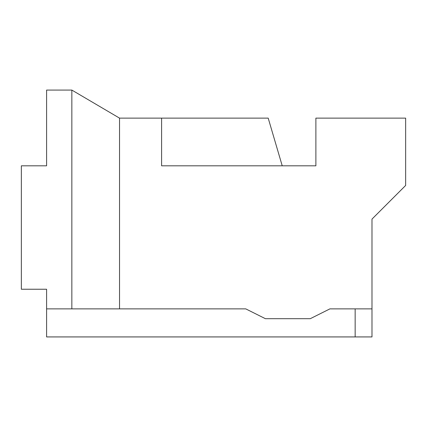 <?xml version="1.0" encoding="UTF-8"?>
<svg xmlns="http://www.w3.org/2000/svg" width="427" height="427" viewBox="0 0 427 427"><rect width="100%" height="100%" fill="white"/><g stroke="black" fill="none" stroke-linecap="round" stroke-linejoin="round"><path stroke-width="0.64" d="M371.986 308.876L371.986 336.924L355.157 336.924L355.157 308.876L329.911 308.876L371.986 308.876L371.986 219.11L405.65 185.451L405.65 118.124L315.884 118.124L315.884 165.815L161.603 165.815L161.603 118.124L119.528 118.124L119.528 308.876L245.76 308.876L265.397 318.691L310.274 318.691L329.911 308.876M119.528 308.876L46.596 308.876L46.596 289.239L21.35 289.239L21.35 165.815L46.596 165.815L46.596 90.076L71.843 90.076L119.528 118.124M315.884 165.815L282.226 165.815L268.199 118.124L161.603 118.124M355.157 336.924L46.596 336.924L46.596 308.876M71.843 90.076L71.843 308.876"/></g></svg>
